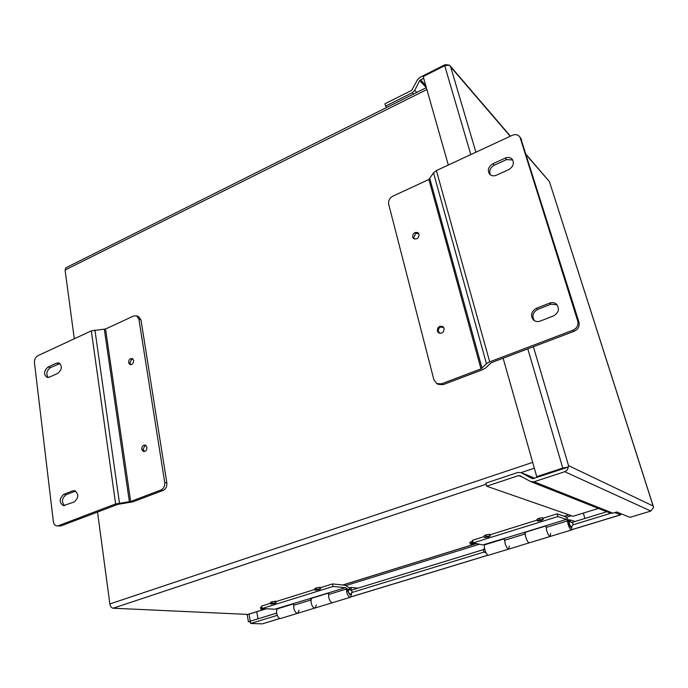 <?xml version="1.0" encoding="UTF-8"?>
<svg xmlns="http://www.w3.org/2000/svg" width="688" height="688" viewBox="0 0 688 688"><rect width="100%" height="100%" fill="white"/><g stroke="black" fill="none" stroke-linecap="round" stroke-linejoin="round"><path stroke-width="1.03" d="M503.126 358.207L536.726 476.638L537.792 477.076L568.219 467.092C567.978 469.354 566.809 470.902 564.71 471.71L534.026 481.755L530.758 481.617L519.732 475.632L518.64 475.589L486.657 486.192L485.84 483.114L517.772 472.484L521.048 472.63L532.03 478.564L533.14 478.616L563.928 468.494M448.309 165.025L423.206 76.557L444.715 65.695L449.522 65.162L450.683 66.917L449.531 65.162L445.17 64.646L419.869 77.426L417.47 79.825L411.648 90.386L384.936 103.785L385.555 106.133L412.301 92.742L414.701 90.36L419.723 80.582L423.67 78.191M526.475 155.196L549.334 181.494M653.6 507.477L653.11 505.998L653.6 507.477L650.831 511.046L629.941 517.367L616.775 512.001L612.879 513.196L610.136 513.042L531.016 481.712M598.465 508.423L573.052 516.275L486.657 486.192M563.773 468.545L568.219 467.083L562.767 468.072L536.726 476.638M385.555 106.133L386.854 107.38M549.351 181.52L526.303 154.645M568.219 467.092L568.529 465.63L653.11 505.998L549.437 181.641M533.389 346.726L568.529 465.63L568.219 467.083M351.654 593.589L350.51 597.218C348.885 597.201 347.595 595.447 346.649 591.964L346.485 589.005L328.623 594.509L328.761 597.459C329.681 600.916 330.98 602.654 332.648 602.654L332.648 602.654C330.98 602.654 329.681 600.916 328.761 597.459L328.761 593.925M346.485 589.005L349.805 594.75L350.261 594.613L348.283 591.938L348.773 589.487L347.251 589.951M316.36 604.967L315.052 608.011C313.341 608.02 312.042 606.309 311.131 602.86L311.036 599.927L293.699 605.268L293.767 608.192C294.653 611.615 295.969 613.309 297.706 613.283L297.758 613.266M311.174 599.351L309.849 598.629L274.744 609.233L262.102 608.519L261.655 606.051L270.608 603.247M275.914 601.596L314.932 589.418M320.307 587.741L332.502 583.931L344.946 585.213L348.644 587.363L350.467 589.556M309.849 598.629L345.316 587.672L333.026 586.468L332.502 583.931M348.558 589.556L345.316 587.672M262.102 608.519L333.026 586.468M312.214 597.657L312.739 597.932M327.445 593.194L329.38 594.277M292.503 603.987L294.49 605.027M327.677 593.323L312.249 598.087C311.079 598.629 310.709 600.22 311.131 602.86C312.042 606.309 313.341 608.02 315.052 608.011L315.095 607.994M299.074 610.239L297.706 613.283C295.969 613.309 294.653 611.615 293.767 608.192L293.853 604.692M280.67 618.469L280.618 618.486C278.838 618.529 277.522 616.844 276.653 613.447C276.266 610.824 276.688 609.241 277.918 608.682L292.735 604.107M352.084 589.951L351.164 589.977M349.332 587.922L350.923 587.432L351.448 589.891M350.923 587.432L357.992 588.137M437.362 331.048L438.669 332.889C442.186 333.783 443.992 332.27 444.087 328.357L442.805 326.542C439.279 325.622 437.465 327.118 437.362 331.048M412.637 237.102L413.591 238.59C417.023 239.639 418.846 238.194 419.069 234.255L418.141 232.793C414.709 231.718 412.877 233.163 412.637 237.102M520.635 137.935L578.952 322.147C579.786 326.258 578.195 329.285 574.205 331.246L491.155 362.748L485.651 367.942L482.46 369.766L443.141 384.626L438.29 384.36L436.932 383.663M557.005 304.724L550.864 304.225L537.706 309.394C532.675 312.412 531.592 316.188 534.473 320.737M512.715 159.951L506.557 159.59L494.285 165.189C490.08 167.76 488.807 171.011 490.475 174.941M578.952 322.147L577.739 321.081C578.574 325.2 576.983 328.245 572.975 330.214L489.701 361.845L436.398 170.564L512.293 135.304C515.183 134.126 517.548 134.504 519.38 136.439L521.59 139.673M436.398 170.564L433.509 172.834L428.916 179.473L392.831 196.166C389.546 198.049 388.161 200.741 388.686 204.216L433.913 379.862L436.725 383.551L441.584 383.818L443.141 384.626M489.701 361.845L486.459 363.72L480.998 368.906L441.584 383.818M577.739 321.081L520.283 138.116M536.382 308.31L549.583 303.116C552.197 302.195 554.502 302.548 556.48 304.191C559.783 308.783 558.785 312.687 553.496 315.921L540.226 321.081C537.775 321.941 535.591 321.649 533.682 320.195C530.147 315.646 531.041 311.681 536.382 308.31L537.706 309.394M492.909 163.718L505.207 158.102C508.002 156.967 510.315 157.328 512.156 159.177C514.478 163.194 513.334 166.677 508.724 169.609L496.358 175.199C493.7 176.266 491.464 175.956 489.667 174.262C487.19 170.254 488.274 166.745 492.909 163.718L494.285 165.189M571.78 526.888L571.504 529.984C570.404 529.76 569.243 527.773 568.021 524.024L567.419 520.919L546.152 527.472L546.711 530.568C547.897 534.292 549.076 536.253 550.237 536.459L550.271 536.451M567.419 520.919L570.619 527.326L571.152 527.163L569.38 524.127L569.294 521.642L568.099 522.011M545.3 526.122L525.813 532.142C525.064 532.572 525.039 534.189 525.735 537.001C526.905 540.699 528.092 542.643 529.304 542.823L529.304 542.823C528.092 542.643 526.905 540.699 525.735 537.001L525.228 533.922L504.631 540.269L505.104 543.331C506.239 547.012 507.443 548.929 508.716 549.093L508.742 549.084M525.236 533.338L524.179 532.435L482.795 544.948L473.258 542.858L472.579 540.218L484.206 536.597M489.951 534.8L537.07 520.094M542.97 518.253L557.117 513.841L565.751 516.774L569.956 521.521M524.179 532.435L566.405 519.388L557.891 516.542L557.117 513.841M568.907 521.762L566.405 519.388M473.258 542.858L557.891 516.542M545.128 525.959L546.642 527.326M503.573 538.799L505.173 540.106M550.615 533.432L550.237 536.459C549.076 536.253 547.897 534.292 546.711 530.568L546.152 526.888M509.266 546.066L508.716 549.093C507.443 548.929 506.239 547.012 505.104 543.331L504.665 539.684M488.471 555.25L488.437 555.259C487.121 555.113 485.909 553.221 484.799 549.566C484.146 546.788 484.24 545.171 485.083 544.715L503.762 538.953M569.157 520.162L570.154 519.853L570.644 521.556M570.154 519.853L575.03 521.495M133.601 360.469L132.216 358.56C129.894 358.414 128.673 359.79 128.561 362.696L129.955 364.623C132.277 364.76 133.489 363.376 133.601 360.469M146.948 447.26L145.245 445.076C142.949 445.059 141.771 446.486 141.728 449.35L143.448 451.534C145.744 451.543 146.914 450.115 146.948 447.26M138.649 316.695L140.98 319.929L166.849 482.916C167.115 486.519 165.817 489.039 162.97 490.484L132.853 501.87L117.88 504.338L60.785 525.993L56.786 525.899M59.968 363.522L50.344 367.684C46.569 370.634 45.855 373.911 48.203 377.497M75.706 491.06L66.143 494.741C61.868 498.146 61.344 501.784 64.569 505.654M60.785 525.993L56.665 525.881C54.842 525.477 53.75 524.093 53.38 521.736L34.443 362.585C34.323 359.428 35.501 357.115 37.952 355.662L91.315 330.868L105.531 329.002L133.618 316.016L136.654 315.878L138.89 319.086L164.716 482.469C164.974 486.072 163.675 488.609 160.82 490.062L162.97 490.484M58.446 525.675L115.636 503.951L130.651 501.475L160.82 490.062M57.766 373.369L49.355 377.179L46.956 377.377C43.456 374.238 43.834 370.772 48.091 366.979L56.476 363.152L58.97 362.954C62.445 366.128 62.04 369.602 57.766 373.369M74.072 502.025L63.313 505.671C58.962 502.386 59.134 498.611 63.829 494.337L72.653 490.862L74.657 490.656C78.991 493.993 78.793 497.777 74.072 502.025M249.039 614.135L250.312 621.195L248.437 621.771L247.13 614.453M606.825 511.734L572.227 522.355M483.518 549.592L351.37 590.166M276.37 613.197L250.303 621.204L250.707 623.466L262.274 623.853L279.913 618.486M250.415 621.84L248.437 621.771M280.016 618.512L262.274 623.853M610.815 513.265L573.13 524.798M484.223 552L352.11 592.437M276.929 615.442L250.707 623.466M620.877 513.669L620.533 514.83L614.926 512.569M97.533 512.053L109.856 603.961C110.355 606.463 111.447 607.882 113.133 608.209L248.084 614.427M426.354 87.643L65.953 267.752L65.076 270.023L74.295 338.78M484.421 537.431L484.017 535.875L485.952 534.868M485.78 534.92L486.201 536.52L485.952 534.851L489.607 534.284L490.011 535.935L489.693 534.301M470.506 544.045L469.861 542.393L471.736 541.43M471.564 541.482L471.968 543.056L471.727 541.404L472.811 541.121M315.07 590.132L314.777 588.661L316.033 587.956L319.825 587.311L320.152 588.859L320.255 587.492M270.737 603.935L270.47 602.49L271.622 601.837L275.389 601.192L275.699 602.714L275.415 601.226L275.871 601.364M260.726 608.966L260.468 607.538L261.586 606.911L262.033 608.33M537.517 521.083L536.881 519.388L538.773 518.339L542.66 517.72L543.185 519.363L542.729 517.737M486.364 536.442L490.028 535.883M485.745 534.911L486.201 536.52M484.67 537.552L486.158 536.511M490.114 535.9L488.532 536.967L484.679 537.595M472.131 542.978L473.215 542.694M471.521 541.473L471.968 543.056M470.265 543.967L471.925 543.047M474.978 543.236L470.515 544.088M316.213 587.896L316.523 589.41L320.238 588.833L319.929 587.32M316.084 587.956L316.523 589.41M316.033 587.956L316.394 589.478M315.5 590.27L316.342 589.47M320.238 588.833L319.284 589.668L315.508 590.313M275.699 602.714L275.501 601.192M271.794 601.776L272.078 603.273L275.673 602.679M271.674 601.837L272.078 603.273M271.622 601.837L271.958 603.333M271.218 604.081L271.898 603.333M275.785 602.688L274.976 603.462L271.218 604.107M261.646 606.911L262.068 608.338M261.586 606.911L261.913 608.39M261.216 609.104L261.861 608.381M264.416 608.648L261.216 609.138M538.988 518.27L539.444 519.896L543.116 519.337M538.807 518.348L539.444 519.896M538.773 518.339L539.263 519.973M537.328 521.005L539.229 519.956M543.185 519.363L541.404 520.498L537.526 521.126M145.048 445.738L146.054 445.514M143.061 449.462L144.876 445.686M144.446 451.552L142.958 449.436M415.836 233.447L418.768 233.585M413.763 237.618L415.733 233.37M414.58 239.046L413.6 237.498M440.655 327.144L443.648 327.385M438.48 331.418L438.325 331.324C438.075 329.423 438.806 328.004 440.526 327.058M439.89 333.336L438.325 331.324M131.769 359.299L132.947 359.059M129.869 362.929L131.623 359.248M130.909 364.717L129.765 362.894M256.736 611.744L258.017 618.83M583.321 513.102L584.903 518.46M345.668 585.634L479.433 544.217M566.31 517.307L571.444 515.716M425.691 85.321L420.531 79.774M426.328 87.66L419.723 80.582M414.701 90.36L416.713 92.459M412.301 92.742L413.557 94.041M475.898 152.211L450.683 66.917L510.221 136.267M534.026 481.755L612.879 513.196M650.831 511.046L564.71 471.71M518.64 475.589L522.45 477.111M534.533 478.16L521.366 472.785M444.715 65.695L470.798 154.585M527.791 348.85L562.767 468.072M574.205 331.246L572.975 330.214M549.583 303.116L550.864 304.225M505.207 158.102L506.557 159.59M428.916 179.473L480.998 368.906M482.064 368.286L429.862 178.734M433.509 172.834L486.459 363.72M48.091 366.979L50.344 367.684M56.476 363.152L58.721 363.866M63.829 494.337L66.143 494.741M72.653 490.862L74.958 491.275M91.315 330.868L115.636 503.951M166.849 482.916L164.716 482.469M130.651 501.475L105.531 329.002M104.327 329.294L129.378 501.776M119.463 503.04L94.918 329.999M138.89 319.086L140.98 319.929M351.086 596.823L487.912 555.19M571.831 529.648L620.533 514.83M568.873 514.822L564.237 516.267M476.345 543.537L342.762 584.989M266.187 608.751L247.723 614.479M534.335 468.201L521.04 472.622L534.567 478.143M486.132 484.223L113.133 608.209M532.684 462.379L109.856 603.961M426.887 89.526L65.076 270.023M449.548 65.188L510.444 136.164M549.471 181.752L653.402 506.695M348.773 589.487C352.48 590.227 352.978 591.938 350.261 594.613M277.453 615.898L276.542 612.664M280.618 618.486L350.51 597.218M519.38 136.439L520.687 137.996M569.294 521.642C573.465 522.407 574.084 524.247 571.152 527.163M486.072 552.928C483.38 551.931 482.847 550.271 484.464 547.958M488.437 555.259L571.504 529.984M136.654 315.878L138.744 316.729M351.026 596.9L487.998 555.216M571.797 529.717L620.679 514.848M248.041 614.444L266.359 608.76M342.916 585.006L476.474 543.563M564.349 516.301L568.985 514.865M490.269 536.004L489.847 534.404M320.548 588.954L320.247 587.44M276.137 602.808L275.862 601.321M543.305 519.449L542.849 517.832"/></g></svg>
